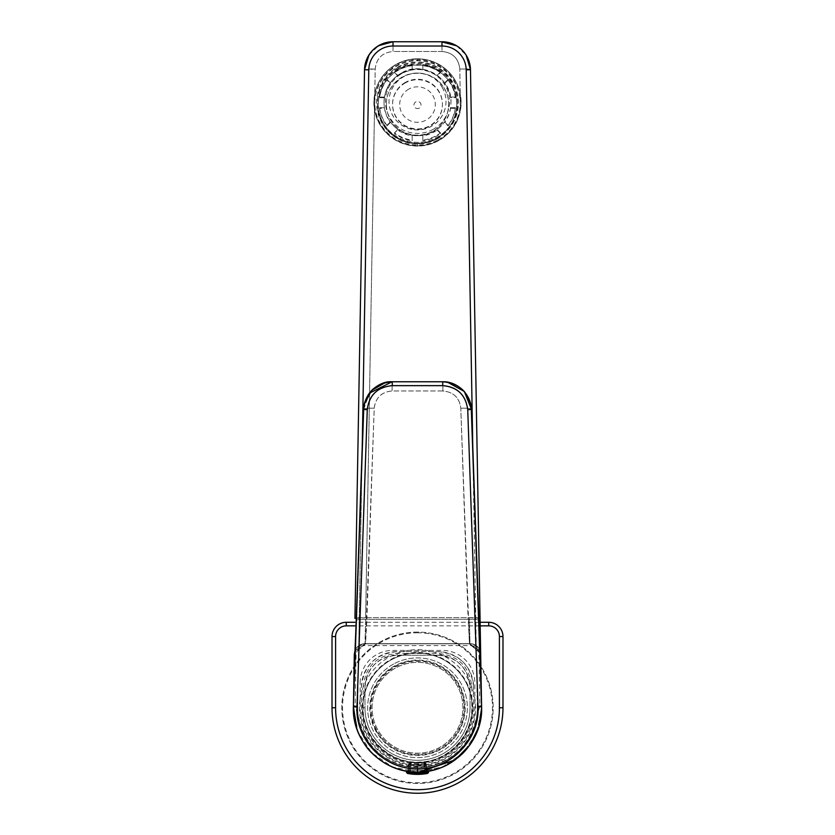 <?xml version="1.0" encoding="UTF-8"?>
<svg xmlns="http://www.w3.org/2000/svg" width="835" height="835" viewBox="0 0 835 835"><rect width="100%" height="100%" fill="white"/><g stroke="black" fill="none" stroke-linecap="round" stroke-linejoin="round"><path stroke-width="0.63" stroke-dasharray="4.17 3.13" d="M368.945 55.006L378.485 45.727M441.986 41.75L393.014 41.75L441.986 41.75L441.986 51.499C452.664 52.521 458.603 58.356 459.793 69.002C458.603 58.356 452.664 52.521 441.986 51.499L393.014 51.499L393.014 41.75L393.014 51.499C382.336 52.521 376.397 58.356 375.207 69.002L374.498 109.667L373.871 102.298L374.779 93.447A43.629 43.462 0 0 1 460.221 93.447L460.502 109.667A43.629 43.462 0 0 1 374.498 109.667L365.636 617.649L374.498 109.667A43.629 43.462 180 0 0 460.502 109.667L461.129 102.298L460.221 93.447A43.629 43.462 180 0 0 374.779 93.447L375.207 69.002C376.397 58.356 382.336 52.521 393.014 51.499L441.986 51.499L441.986 41.75C459.073 43.378 468.571 52.709 470.47 69.743L480.052 618.401A10.688 0.929 -1 0 0 469.364 617.649L469.99 643.66C476.388 644.265 479.958 647.772 480.678 654.16L481.586 706.671L477.317 706.744L472.756 445.66L477.317 706.744A59.817 59.817 0 0 1 417.51 767.605L417.51 767.605A59.817 59.817 0 0 0 477.317 706.744L481.586 706.671A64.086 64.086 0 0 1 417.51 771.884C452.163 772.803 483.11 741.303 481.586 706.671L480.668 653.951L481.586 706.671A64.086 64.086 0 0 1 417.51 771.884L417.51 767.605A59.817 59.817 0 0 1 357.683 706.744A59.817 59.817 0 0 0 417.49 767.605L417.51 771.884A64.086 64.086 0 0 1 353.414 706.671L354.322 654.16C355.042 647.772 358.612 644.265 365.01 643.66A10.688 10.688 0 0 0 354.322 654.16A10.688 10.688 0 0 1 365.01 643.66L469.99 643.66L469.364 617.649L365.636 617.649L365.01 643.66C358.612 644.265 355.042 647.772 354.322 654.16L353.414 706.671L357.683 706.744L362.244 445.66L357.683 706.744L353.414 706.671A64.086 64.086 0 0 0 417.49 771.884A64.086 64.086 0 0 0 481.586 706.671L480.678 654.16A10.688 10.688 0 0 0 469.99 643.66C476.388 644.265 479.958 647.772 480.678 654.16A10.688 10.688 0 0 0 469.99 643.66L365.01 643.66L469.99 643.66L365.01 643.66L365.636 617.649L469.364 617.649L480.052 618.401L470.47 69.743A10.688 0.929 -1 0 0 459.793 69.002L466.17 69.075M417.5 145.76L417.5 146.073A43.629 43.462 0 0 1 373.871 102.611A43.629 43.462 0 0 1 417.5 59.139A43.629 43.462 180 0 0 373.871 102.611A43.629 43.462 180 0 0 417.5 146.073A43.629 43.462 180 0 0 461.129 102.611A43.629 43.462 180 0 0 417.5 59.139A43.629 43.462 0 0 1 461.129 102.611A43.629 43.462 0 0 1 417.5 146.073L417.5 143.641A40.957 40.8 0 0 1 376.543 102.841A40.957 40.8 0 0 1 417.5 62.04L417.5 58.836L417.5 62.04A40.957 40.8 0 0 1 458.457 102.841A40.957 40.8 0 0 1 417.5 143.641L417.5 145.76M460.221 93.447L459.793 69.002L460.221 93.447M375.207 69.002L364.53 69.743A10.688 0.929 1 0 1 375.207 69.002M417.5 762.981A55.204 55.204 0 0 0 472.704 707.767A55.204 55.204 0 0 0 417.5 652.563A55.204 55.204 0 0 0 362.296 707.767A55.204 55.204 0 0 0 417.5 762.981M456.682 45.831L466.16 55.162M354.948 618.401L365.636 617.649A10.688 0.929 1 0 0 354.948 618.401L364.53 69.743M417.49 771.884A64.086 64.086 0 0 1 353.414 706.671C351.89 741.303 382.837 772.803 417.49 771.884L417.51 771.884M360.156 682.842A32.408 32.408 0 0 1 392.565 650.434L442.435 650.434A32.408 32.408 0 0 1 474.844 682.842L474.844 707.767A57.344 57.344 0 0 1 417.5 765.11A57.344 57.344 0 0 1 360.156 707.767L360.156 682.842M353.403 706.827C351.859 740.186 381.177 772.646 417.5 772.062L428.031 771.185L417.5 772.062L417.5 770.277L417.5 772.062L406.979 771.196L417.5 772.062L406.969 771.185L407.887 770.277L417.5 770.277L417.5 772.062L417.5 770.277L427.113 770.277L417.5 770.277L417.5 765.852L426.737 765.434L417.5 766.353L417.5 770.277L427.113 770.277L417.5 770.277L417.5 766.353L407.887 765.309L407.887 770.277L417.5 770.277L407.887 770.277L417.5 770.277L417.5 765.852L408.263 765.434M406.979 771.196L417.5 772.062L428.021 771.196L427.113 770.277L426.737 765.434M447.372 382.127L442.884 381.772L442.884 390.968L392.116 390.968C381.605 391.865 375.646 397.617 374.216 408.221L366.889 619.309L468.111 619.309L460.784 408.221C459.448 397.721 453.478 391.97 442.884 390.968L392.116 390.968C381.522 391.97 375.552 397.721 374.216 408.221L365.532 643.837L469.468 643.837L460.784 408.221C459.532 397.773 453.572 392.022 442.884 390.968L442.884 381.772L392.116 381.772L392.116 390.968L392.116 381.772L385.342 382.587M442.884 381.772L391.281 381.783M471.451 409.38C470.919 408.472 467.36 408.096 460.784 408.221C467.36 408.096 470.919 408.472 471.451 409.38L464.792 392.001L448.896 382.409M363.549 409.38C364.081 408.472 367.64 408.096 374.216 408.221C367.64 408.096 364.081 408.472 363.549 409.38L364.185 404.286M478.789 620.457C478.131 619.58 474.572 619.194 468.111 619.309C474.583 619.194 478.142 619.58 478.789 620.457M479.927 650.559L469.468 643.837L480.052 653.095L469.479 643.837L468.111 619.309L366.889 619.309L365.532 643.837L469.468 643.837C478.319 644.255 480.553 652.876 480.073 653.325M356.211 620.457C356.858 619.58 360.417 619.194 366.889 619.309C360.428 619.194 356.869 619.58 356.211 620.457M354.927 653.325L355.981 649.755C354.364 650.173 362.484 642.313 365.521 643.837L354.948 653.095L355.313 651.404L359.081 646.008L364.999 643.837L469.468 643.837M363.705 409.359L369.425 393.181M365.532 643.837L355.073 650.559L364.999 643.837L470.001 643.837L480.449 652.281M353.393 708.101L358.1 732.086L371.606 752.732L392.366 766.927L417.5 772.062L442.654 766.927L463.394 752.721L476.9 732.086L481.607 708.08L476.9 732.065L463.404 752.721L442.644 766.927L417.709 772.062M428.021 771.196L419.013 772.041M355.167 706.17L353.414 706.17L355.167 706.17L358.591 717.62C367.243 755.059 395.164 766.603 417.5 767.041C439.836 766.582 467.725 755.111 476.409 717.62L479.833 706.17L478.914 653.45C478.371 648.67 475.71 646.05 470.919 645.591L364.081 645.591L359.029 647.386L356.086 653.45L355.167 706.17M481.586 706.17L479.833 706.17L481.586 706.17M502.983 707.767L502.983 636.541C502.138 627.889 497.389 623.14 488.736 622.294L346.264 622.294C337.611 623.14 332.862 627.889 332.017 636.541L332.017 707.767A85.483 85.483 0 0 0 417.5 793.25A85.483 85.483 0 0 0 502.983 707.767M417.5 632.085A75.682 75.682 0 0 0 341.818 707.767A75.682 75.682 0 0 0 417.5 783.46A75.682 75.682 0 0 0 493.182 707.767A75.682 75.682 0 0 0 417.5 632.085A75.682 75.682 0 0 0 341.818 707.589A75.682 75.682 0 0 0 417.5 783.46A75.682 75.682 0 0 0 493.182 707.955A75.682 75.682 0 0 0 417.5 632.085M480.115 622.294L354.885 622.294M437.978 651.676C459.615 653.784 471.483 665.652 473.591 687.288A35.613 35.613 0 0 0 437.978 651.676L397.022 651.676A35.613 35.613 0 0 0 361.409 687.288L361.409 707.767A56.091 56.091 0 0 0 417.5 763.868A56.091 56.091 0 0 0 473.591 707.767L473.591 687.288L473.591 707.767A56.091 56.091 0 0 1 417.5 763.868A56.091 56.091 0 0 1 361.409 707.767L361.409 687.288C363.517 665.662 375.385 653.784 397.022 651.676L437.978 651.676M437.978 655.235C457.444 657.135 468.132 667.823 470.032 687.288L470.032 707.767L470.032 687.288A32.054 32.054 0 0 0 437.978 655.235L397.022 655.235L437.978 655.235L437.978 653.461C458.53 655.465 469.813 666.737 471.817 687.288L471.817 707.767C472.464 735.499 448.76 760.8 421.049 761.969C390.978 764.787 362.547 738.349 363.183 708.143L363.183 687.288C365.187 666.737 376.47 655.465 397.022 653.461L437.978 653.461M363.183 707.767L364.968 707.767A52.532 52.532 0 0 0 364.968 708.132A52.532 52.532 0 0 1 364.968 707.767L364.968 687.288L364.968 707.767A52.532 52.532 0 0 0 417.5 760.309A52.532 52.532 0 0 0 470.032 707.767L471.817 707.767M364.968 687.288C366.868 667.823 377.556 657.135 397.022 655.235A32.054 32.054 0 0 0 364.968 687.288L363.183 687.288M364.968 708.132A52.532 52.532 0 0 0 417.5 760.309A52.532 52.532 0 0 0 470.032 707.767A52.532 52.532 0 0 1 417.5 760.309A52.532 52.532 0 0 1 364.968 708.132M456.682 104.093L456.682 104.312A39.182 39.026 180 0 0 417.5 65.287A39.182 39.026 180 0 0 378.318 104.323A39.182 39.026 180 0 0 417.5 143.349A39.182 39.026 180 0 0 456.682 104.312L456.682 104.093A39.182 39.026 180 0 0 417.5 65.067A39.182 39.026 180 0 0 378.318 104.104L378.318 104.093A39.182 39.026 180 0 0 417.5 143.129A39.182 39.026 180 0 0 456.682 104.093L456.682 104.093M386.334 104.312A31.166 31.041 180 0 0 417.5 135.364A31.166 31.041 180 0 0 448.666 104.312L448.666 104.312A31.166 31.041 180 0 0 417.5 73.271A31.166 31.041 180 0 0 386.334 104.312L386.334 104.104A31.166 31.041 180 0 0 417.5 135.145A31.166 31.041 180 0 0 448.666 104.093L448.666 104.093A31.166 31.041 180 0 0 417.5 73.052A31.166 31.041 180 0 0 386.334 104.104L386.334 104.312M405.549 82.3A24.935 24.841 180 0 0 392.565 104.093A24.935 24.841 180 0 0 429.451 125.897A24.935 24.841 180 0 0 442.435 104.093A24.935 24.841 180 0 0 405.549 82.3M405.549 82.769A24.935 24.841 180 0 0 392.565 104.563A24.935 24.841 180 0 0 429.451 126.356A24.935 24.841 180 0 0 442.435 104.563A24.935 24.841 180 0 0 405.549 82.769M408.962 89.001A17.806 17.744 180 0 0 401.875 113.069A17.806 17.744 180 0 0 426.038 120.136A17.806 17.744 180 0 0 433.125 96.056A17.806 17.744 180 0 0 408.962 89.001M419.212 108.143A3.559 3.549 0 0 1 414.379 106.734A3.559 3.549 0 0 1 415.788 101.912A3.559 3.549 0 0 1 420.621 103.331A3.559 3.549 0 0 1 419.212 108.143M436.715 139.121A40.07 39.913 180 0 0 457.57 104.093A40.07 39.913 180 0 0 398.285 69.065A40.07 39.913 180 0 0 377.43 104.093A40.07 39.913 180 0 0 436.715 139.121M442.508 87.946A28.494 28.38 180 0 0 389.006 101.557A28.494 28.38 180 0 0 424.545 129.049A28.494 28.38 180 0 0 442.508 87.946M442.508 87.852A28.494 28.38 180 0 0 389.006 101.463A28.494 28.38 180 0 0 424.545 128.966A28.494 28.38 180 0 0 442.508 87.852M432.874 129.477A32.054 31.928 180 0 0 445.629 86.151A32.054 31.928 180 0 0 402.126 73.438A32.054 31.928 180 0 0 389.371 116.775A32.054 31.928 180 0 0 432.874 129.477M412.156 135.312A33.483 33.348 180 0 0 422.844 135.312L422.844 135.938A33.483 33.348 180 0 0 437.091 130.051L437.091 129.435A33.483 33.348 180 0 0 444.648 121.91L444.648 122.526A33.483 33.348 180 0 0 450.556 108.331L450.556 107.715A33.483 33.348 180 0 0 450.545 97.069L450.545 97.685A33.483 33.348 180 0 0 444.648 83.49L444.648 82.874A33.483 33.348 180 0 0 437.091 75.348L437.091 75.964A33.483 33.348 180 0 0 422.844 70.088L422.844 69.462A33.483 33.348 180 0 0 412.156 69.462L412.156 70.088A33.483 33.348 0 0 0 397.909 75.964L397.909 75.348A33.483 33.348 180 0 0 390.352 82.874L390.352 83.5A33.483 33.348 180 0 0 384.444 97.695L384.444 97.069A33.483 33.348 180 0 0 384.455 107.715L384.455 108.331A33.483 33.348 180 0 0 390.352 122.526L390.352 121.91A33.483 33.348 180 0 0 397.909 129.435L397.909 130.062A33.483 33.348 180 0 0 412.156 135.938L412.156 140.155A38.285 38.139 0 0 1 394.475 132.859L397.909 130.062M412.156 135.938L412.156 140.781A38.285 38.139 0 0 1 394.475 133.485M394.475 132.859L397.909 129.435M390.352 122.526L386.918 125.96A38.285 38.139 0 0 1 379.591 108.331L384.455 108.331M386.918 125.96L386.918 125.333A38.285 38.139 0 0 1 379.591 107.715L379.591 108.331M379.591 107.715L384.455 107.715M384.444 97.695L379.591 97.695A38.285 38.139 0 0 1 386.908 80.066L390.352 83.5M379.591 97.695L379.591 97.069A38.285 38.139 0 0 1 386.908 79.45L386.908 80.066M386.908 79.45L390.352 82.874M455.409 97.685A38.285 38.139 0 0 0 448.082 80.066L448.082 79.45A38.285 38.139 0 0 1 455.409 97.069L455.409 97.685L450.545 97.685M455.409 97.069L450.545 97.069M450.556 108.331L455.409 108.331A38.285 38.139 0 0 1 448.092 125.949L444.648 122.526M455.409 108.331L455.409 107.715A38.285 38.139 0 0 1 448.092 125.333L448.092 125.949M448.092 125.333L444.648 121.91M437.091 130.051L440.536 133.475A38.285 38.139 0 0 1 422.844 140.781L422.844 135.938M440.536 133.475L440.536 132.859A38.285 38.139 0 0 1 422.844 140.155L422.844 140.781M422.844 140.155L422.844 135.312M422.844 70.088L422.844 65.245A38.285 38.139 0 0 1 440.525 72.541L437.091 75.964M422.844 65.245L422.844 64.619A38.285 38.139 0 0 1 440.525 71.914L440.525 72.541M440.525 71.914L437.091 75.348M448.082 80.066L444.648 83.49M397.909 75.964L394.464 72.541L397.909 75.348M394.464 72.541A38.285 38.139 0 0 1 412.156 65.245L412.156 69.462M394.464 71.925A38.285 38.139 0 0 1 412.156 64.619M412.156 65.245L412.156 70.088M398.285 68.449A40.07 39.913 180 0 0 377.43 103.477A40.07 39.913 180 0 0 436.715 138.506A40.07 39.913 180 0 0 457.57 103.477A40.07 39.913 180 0 0 398.285 68.449M448.082 79.45L444.648 82.874M422.844 64.619L422.844 69.462M440.536 132.859L437.091 129.435M455.409 107.715L450.556 107.715M412.156 140.781L412.156 140.155M379.591 97.069L384.444 97.069M386.918 125.333L390.352 121.91M437.989 140.708A42.742 42.575 180 0 0 460.242 103.342A42.742 42.575 180 0 0 397.011 65.975A42.742 42.575 180 0 0 374.758 103.342A42.742 42.575 180 0 0 437.989 140.708M398.285 67.364A40.07 39.913 180 0 0 382.336 121.534A40.07 39.913 180 0 0 436.715 137.42A40.07 39.913 180 0 0 452.664 83.249A40.07 39.913 180 0 0 398.285 67.364M437.989 139.883A42.742 42.575 180 0 0 460.242 102.528A42.742 42.575 180 0 0 397.011 65.161A42.742 42.575 180 0 0 374.758 102.528A42.742 42.575 180 0 0 437.989 139.883M445.337 656.821A58.053 58.053 0 0 1 468.445 735.604A58.053 58.053 0 0 1 389.663 758.723A58.053 58.053 0 0 1 366.555 679.941A58.053 58.053 0 0 1 445.337 656.821M369.519 733.986A54.672 54.672 0 0 1 391.291 659.796A54.672 54.672 0 0 1 465.481 681.558A54.672 54.672 0 0 1 443.709 755.748A54.672 54.672 0 0 1 369.519 733.986A54.672 54.672 0 0 0 443.709 755.748A54.672 54.672 0 0 0 465.481 681.558A54.672 54.672 0 0 0 391.291 659.796A54.672 54.672 0 0 0 369.519 733.986M440.379 665.892A47.731 47.731 0 0 1 459.386 730.656A47.731 47.731 0 0 1 394.621 749.653A47.731 47.731 0 0 1 375.614 684.888A47.731 47.731 0 0 1 440.379 665.892M393.598 664.013A49.86 49.86 0 0 0 373.746 731.679A49.86 49.86 0 0 0 441.402 751.531A49.86 49.86 0 0 0 461.254 683.865A49.86 49.86 0 0 0 393.598 664.013A49.86 49.86 0 0 0 373.746 731.679A49.86 49.86 0 0 0 441.402 751.531A49.86 49.86 0 0 0 461.254 683.865A49.86 49.86 0 0 0 393.598 664.013M457.35 686.005A45.414 45.414 0 0 0 395.727 667.916A45.414 45.414 0 0 0 377.65 729.539A45.414 45.414 0 0 0 439.273 747.628A45.414 45.414 0 0 0 457.35 686.005A45.414 45.414 0 0 0 395.727 667.916A45.414 45.414 0 0 0 377.65 729.539A45.414 45.414 0 0 0 439.273 747.628A45.414 45.414 0 0 0 457.35 686.005A45.414 45.414 0 0 0 395.727 667.916A45.414 45.414 0 0 0 377.65 729.539A45.414 45.414 0 0 0 439.273 747.628A45.414 45.414 0 0 0 457.35 686.005A45.414 45.414 0 0 0 395.727 667.916A45.414 45.414 0 0 0 377.65 729.539A45.414 45.414 0 0 0 439.273 747.628A45.414 45.414 0 0 0 457.35 686.005M376.084 730.395A47.188 47.188 0 0 0 440.128 749.183A47.188 47.188 0 0 0 458.916 685.149A47.188 47.188 0 0 0 394.871 666.361A47.188 47.188 0 0 0 376.084 730.395M458.29 685.493A46.478 46.478 0 0 1 439.784 748.557A46.478 46.478 0 0 1 376.71 730.051A46.478 46.478 0 0 1 395.216 666.977A46.478 46.478 0 0 1 458.29 685.493M406.457 771.884L428.543 771.884M422.28 771.884L412.72 771.884M410.632 771.884L410.246 762.616L408.419 764.495L408.806 771.884L426.121 771.884L424.368 771.884L424.754 762.616L426.581 764.495L426.194 771.884L408.879 771.884L424.43 771.884L424.076 762.616L410.246 762.616L424.848 762.616L426.622 764.484L426.236 771.884L424.43 771.884M424.076 762.616L424.848 762.616L425.589 764.432L425.213 771.884L426.194 771.884M426.622 764.484L408.492 764.484L408.879 771.884L409.849 771.884L409.474 764.432L408.492 764.484L410.246 762.616M424.764 763.691L426.508 764.484L426.121 771.884L425.151 771.884L425.526 764.432L426.508 764.484L424.754 762.616L410.152 762.616L408.325 764.495L408.701 771.884M424.368 763.691L423.982 762.616L410.152 762.616L408.378 764.484L426.508 764.484M424.368 771.884L409.787 771.884L409.411 764.432L408.378 764.484L408.764 771.884L409.787 771.884L408.764 771.884M424.754 762.616L423.982 762.616M410.632 763.691L411.018 762.616M410.236 763.691L408.492 764.484M410.924 762.616L410.57 771.884M410.57 763.691L408.378 764.484M410.173 763.691L410.152 762.616M480.177 625.853L354.823 625.853M417.865 632.805A74.973 74.973 0 0 0 417.5 632.794A74.973 74.973 0 0 0 342.527 707.589A74.973 74.973 0 0 0 417.5 782.739A74.973 74.973 0 0 0 492.473 707.955A74.973 74.973 0 0 0 417.865 632.805M397.022 653.461L397.022 655.235M471.817 687.288L470.032 687.288M401.447 73.062A33.483 33.348 180 0 0 384.017 102.329A33.483 33.348 180 0 0 433.553 131.596A33.483 33.348 180 0 0 450.983 102.329A33.483 33.348 180 0 0 401.447 73.062M406.457 772.344L428.543 772.344M407.323 773.398L422.531 773.398A53.419 26.428 -90 0 1 417.5 774.369M422.531 773.398L427.677 773.398M384.017 102.392L384.017 102.329C384.465 89.355 390.289 79.544 401.499 72.916C422.458 60.256 452.121 78.01 450.983 102.329L450.983 102.392M377.43 103.477L377.43 104.093M457.57 103.477L457.57 104.093M460.242 102.528L460.242 103.342M374.758 102.528L374.758 103.342M424.848 762.616L426.675 764.495L426.299 771.884"/><path stroke-width="1.25" d="M378.485 45.727L393.014 41.75A28.494 28.494 0 0 0 364.53 69.743L368.945 55.006M364.53 69.743L368.799 69.816L362.244 445.66L368.799 69.816L364.53 69.743C366.429 52.709 375.927 43.378 393.014 41.75L393.014 46.019A24.215 24.215 0 0 0 368.799 69.816A24.215 24.215 0 0 1 393.014 46.019L441.986 46.019L441.986 41.75L441.986 46.019A24.215 24.215 0 0 1 466.201 69.816A24.215 24.215 0 0 0 441.986 46.019L393.014 46.019L393.014 41.75A28.494 28.494 0 0 0 364.53 69.743L354.948 618.401M441.986 41.948L456.682 45.831M466.17 69.075L470.47 69.743L466.201 69.816L472.756 445.66L466.201 69.816L470.47 69.743A28.494 28.494 0 0 0 441.986 41.75L393.014 41.75L441.986 41.75A28.494 28.494 0 0 1 470.47 69.743L480.668 653.951L470.47 69.743L466.16 55.162M448.896 382.409L442.727 381.772L442.727 385.645C457.538 387.022 465.867 395.07 467.736 409.787L478.027 707.088C479.634 737.754 452.33 769.724 417.5 768.805C384.611 769.296 355.606 740.655 356.973 707.088L367.264 409.787C369.133 395.07 377.462 387.033 392.273 385.645L442.727 385.645C457.403 386.866 465.742 394.913 467.736 409.787L478.027 707.088C479.676 739.8 450.378 769.682 417.5 768.805C384.632 769.682 355.324 739.8 356.973 707.088L367.264 409.787C368.997 395.164 377.326 387.116 392.273 385.645L442.727 385.645L442.727 381.772C456.954 381.104 471.358 394.454 471.295 409.359L467.736 409.787L471.295 409.359L481.565 705.972L478.006 706.4L481.565 705.972L481.586 706.692L478.027 707.088L481.586 706.692C481.91 724.175 475.762 739.622 463.164 753.024C448.687 766.415 437.634 770.966 417.5 772.062L417.5 768.805L417.5 772.062C399.662 771.895 384.257 765.361 371.283 752.45C366.179 747.836 359.238 736.501 356.91 729.059L353.414 706.692L356.973 707.088L353.414 706.692L353.435 705.972L356.994 706.4L353.435 705.972L363.705 409.359L367.264 409.787L363.705 409.359C363.674 394.704 378.432 380.603 392.273 381.772L392.273 385.645L392.273 381.772L442.727 381.772L392.116 381.772L369.425 393.181M478.779 726.961L481.607 708.09L480.678 654.337L480.146 654.233L478.789 620.457L471.451 409.275M363.549 409.38L356.211 620.457L363.538 409.327C365.667 392.544 375.197 383.359 392.116 381.772C375.291 383.338 365.772 392.544 363.549 409.38L363.549 409.275M385.342 382.587L371.679 390.373L364.185 404.286M479.927 650.559L480.678 654.337L480.146 654.233L478.789 620.426M480.052 653.147L471.462 409.327L464.312 391.438L447.372 382.127M471.451 409.38L471.451 409.38C469.155 392.492 459.636 383.296 442.884 381.772L442.727 381.772C459.542 383.307 469.061 392.502 471.295 409.359L481.565 705.972M480.146 654.233L480.052 653.095L480.146 654.233M363.538 409.327L356.211 620.447L354.948 653.095L354.322 654.337L355.073 650.559L354.322 654.337L353.414 706.107L363.705 409.359M417.396 772.062L417.49 772.062C399.944 772.02 384.538 765.476 371.283 752.45C365.062 746.01 360.271 738.213 356.91 729.059L353.403 706.827L354.322 654.337L354.854 654.233L356.211 620.426M418.168 772.051L417.5 772.062C452.288 772.991 483.319 741.365 481.597 706.723M478.726 727.128L470.168 744.601L455.054 759.954L419.013 772.041M480.449 652.281L481.586 706.107M353.403 706.827L353.393 708.101M488.736 622.294A14.247 14.247 0 0 1 502.983 636.541L502.983 707.767A85.483 85.483 0 0 1 502.973 708.143A85.483 85.483 0 0 1 417.312 793.25A85.483 85.483 0 0 1 332.017 707.767L335.586 707.767L335.586 636.541L332.017 636.541L332.017 707.767A85.483 85.483 0 0 0 417.312 793.25A85.483 85.483 0 0 0 502.973 708.143A85.483 85.483 0 0 0 502.983 707.767L499.413 707.767L499.413 636.541A10.688 10.688 0 0 0 488.736 625.853L488.736 622.294L480.115 622.294M354.885 622.294L346.264 622.294A14.247 14.247 0 0 0 332.017 636.541M412.72 771.884L406.457 771.884L407.323 773.398A53.419 53.419 0 0 0 427.677 773.398L412.469 773.398A53.419 26.428 90 0 0 417.5 774.369M406.457 772.344L428.543 772.344L422.28 771.884M354.823 625.853L346.264 625.853L346.264 622.294M488.736 625.853L480.177 625.853M335.586 707.767A81.913 81.913 0 0 0 417.323 789.691A81.913 81.913 0 0 0 499.413 707.767M499.413 636.541L502.983 636.541M335.586 636.541A10.688 10.688 0 0 1 346.264 625.853M412.469 773.398L407.323 773.398M478.789 620.447L471.462 409.327M356.211 620.447L354.948 653.147M353.403 706.723C351.681 741.365 382.712 772.98 417.5 772.062M428.543 772.344L427.677 773.398"/></g></svg>
